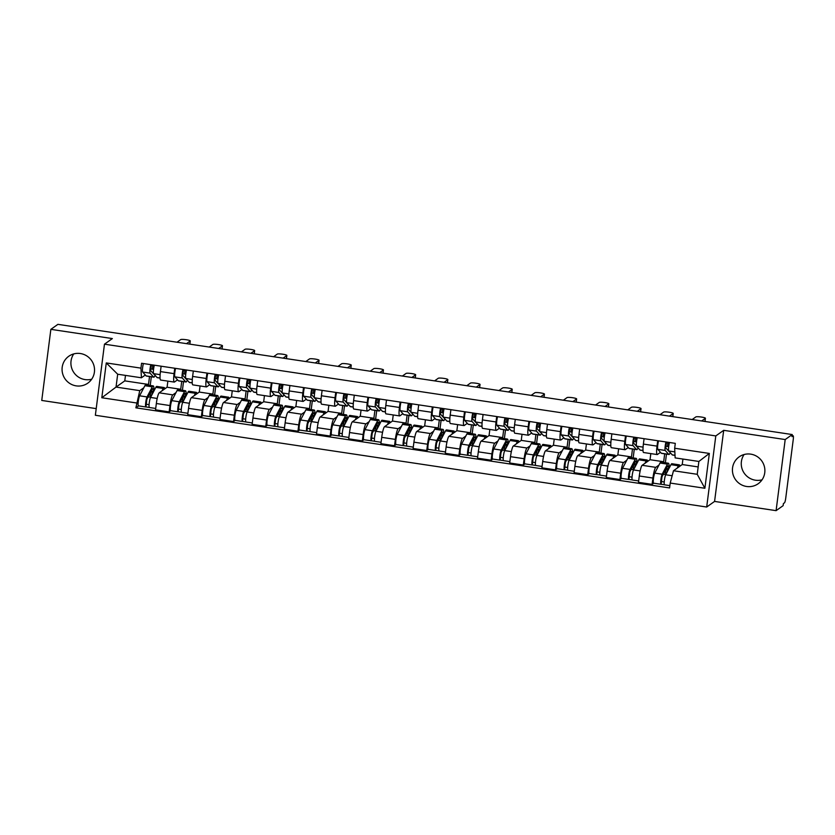 <?xml version="1.0" encoding="UTF-8"?>
<svg xmlns="http://www.w3.org/2000/svg" width="835" height="835" viewBox="0 0 835 835"><rect width="100%" height="100%" fill="white"/><g stroke="black" fill="none" stroke-linecap="round" stroke-linejoin="round"><path stroke-width="1.25" d="M762.042 479.812A16.46 16.115 54.7 0 1 744.11 454.511M750.717 454.136A16.46 16.115 -125.3 0 0 732.921 474.019A16.46 16.115 -125.3 0 0 758.17 483.736A16.46 16.115 -125.3 0 0 750.717 454.136M91.683 379.205A16.46 16.115 54.7 0 1 73.751 353.915M80.369 353.529A16.46 16.115 -125.3 0 0 62.562 373.412A16.46 16.115 -125.3 0 0 87.821 383.129A16.46 16.115 -125.3 0 0 80.369 353.529M776.091 510.655L785.192 439.554L792.238 434.555L57.907 324.345L50.862 329.345L112.36 338.572L104.469 344.177L95.357 415.266L706.692 507.022L714.583 501.417L776.091 510.655L783.136 505.655L783.397 503.578L784.493 502.806A4.217 0.637 98.5 0 0 785.735 498.161L793.25 439.492A4.217 0.637 98.5 0 0 793.166 435.818A4.217 0.637 98.5 0 0 793.073 435.849L792.091 435.703M50.862 329.345L41.75 400.445L96.213 408.618M785.192 439.554L723.694 430.328L715.793 435.922L104.469 344.177M792.238 434.555L791.977 436.632L793.073 435.849M167.866 381.125L167.084 387.231L159.193 392.826A9.707 1.451 98.5 0 0 156.343 403.514L155.529 409.839L169.15 411.885L169.964 405.559A9.707 1.451 -81.5 0 1 172.814 394.871L176.008 392.607M174.056 373.642L160.435 371.596A9.707 1.451 98.5 0 0 160.623 380.04L174.244 382.086A9.707 1.451 -81.5 0 1 174.056 373.642L174.745 368.245M160.435 371.596L161.124 366.2M170.789 410.726L169.15 411.885M184.942 370.542L184.504 374.017M183.523 381.626L182.416 390.279M177.531 379.841L174.463 382.023A9.707 1.451 -81.5 0 1 174.244 382.086M179.838 389.893L180.715 389.277L181.727 381.355M200.066 385.958L199.283 392.064L191.392 397.658A9.707 1.451 98.5 0 0 188.543 408.346L187.729 414.671L201.35 416.717L202.164 410.392A9.707 1.451 -81.5 0 1 205.013 399.704L208.207 397.439M193.323 371.032L192.624 376.428A9.707 1.451 98.5 0 0 192.812 384.872L206.433 386.918A9.707 1.451 -81.5 0 1 206.255 378.474L206.944 373.078M202.988 415.559L201.35 416.717M217.142 375.374L216.693 378.85M215.722 386.459L214.616 395.112M209.731 384.674L206.662 386.855A9.707 1.451 -81.5 0 1 206.433 386.918M212.027 394.725L212.904 394.11L213.917 386.188M232.266 390.79L231.483 396.896L223.582 402.491A9.707 1.451 98.5 0 0 220.732 413.179L219.929 419.504L233.549 421.55L234.353 415.225A9.707 1.451 -81.5 0 1 237.213 404.537L240.396 402.272M225.513 375.865L224.824 381.261A9.707 1.451 98.5 0 0 225.012 389.705L238.633 391.751A9.707 1.451 -81.5 0 1 238.445 383.307L239.134 377.911M235.178 420.391L233.549 421.55M249.341 380.207L248.893 383.683M247.922 391.291L246.805 399.944M241.92 389.507L238.852 391.688A9.707 1.451 -81.5 0 1 238.633 391.751M244.227 399.558L245.104 398.932L246.116 391.02M264.455 395.623L263.683 401.729L255.781 407.323A9.707 1.451 98.5 0 0 252.932 418.011L252.128 424.337L265.749 426.382L266.553 420.057A9.707 1.451 -81.5 0 1 269.402 409.369L272.596 407.104M257.712 380.697L257.023 386.094A9.707 1.451 98.5 0 0 257.211 394.537L270.832 396.583A9.707 1.451 -81.5 0 1 270.644 388.139L271.333 382.743M267.377 425.224L265.749 426.382M281.531 385.039L281.092 388.515M280.111 396.124L279.005 404.777M274.12 394.339L271.051 396.51A9.707 1.451 -81.5 0 1 270.832 396.583M276.427 404.39L277.303 403.764L278.316 395.853M296.655 400.456L295.872 406.551L287.981 412.156A9.707 1.451 98.5 0 0 285.132 422.844L284.317 429.169L297.938 431.215L298.753 424.89A9.707 1.451 -81.5 0 1 301.602 414.202L304.796 411.937M289.912 385.53L289.223 390.926A9.707 1.451 98.5 0 0 289.411 399.37L303.032 401.416A9.707 1.451 -81.5 0 1 302.844 392.972L303.533 387.565M299.577 430.056L297.938 431.215M313.73 389.872L313.282 393.348M312.311 400.957L311.204 409.609M306.32 399.172L303.251 401.343A9.707 1.451 -81.5 0 1 303.032 401.416M308.626 409.223L309.493 408.597L310.516 400.685M328.854 405.288L328.071 411.384L320.181 416.989A9.707 1.451 98.5 0 0 317.331 427.677L316.517 434.002L330.138 436.047L330.952 429.722A9.707 1.451 -81.5 0 1 333.802 419.034L336.985 416.769M322.112 390.363L321.412 395.759A9.707 1.451 98.5 0 0 321.6 404.203L335.221 406.248A9.707 1.451 -81.5 0 1 335.033 397.794L335.733 392.398M331.777 434.889L330.138 436.047M345.93 394.704L345.481 398.18M344.511 405.779L343.404 414.442M338.509 404.004L335.44 406.175A9.707 1.451 -81.5 0 1 335.221 406.248M340.816 414.056L341.692 413.429L342.705 405.518M361.054 410.121L360.271 416.216L352.37 421.821A9.707 1.451 98.5 0 0 349.521 432.509L348.717 438.834L362.338 440.88L363.142 434.555A9.707 1.451 -81.5 0 1 365.991 423.867L369.185 421.602M354.301 395.195L353.612 400.591A9.707 1.451 98.5 0 0 353.8 409.035L367.421 411.081A9.707 1.451 -81.5 0 1 367.233 402.627L367.922 397.23M363.966 439.711L362.338 440.88M378.13 399.537L377.681 403.013M376.71 410.611L375.593 419.274M370.709 408.837L367.64 411.008A9.707 1.451 -81.5 0 1 367.421 411.081M373.015 418.888L373.892 418.262L374.905 410.35M393.243 414.953L392.471 421.049L384.57 426.654A9.707 1.451 98.5 0 0 381.72 437.342L380.906 443.667L394.537 445.702L395.341 439.387A9.707 1.451 -81.5 0 1 398.191 428.699L401.385 426.434M386.501 400.017L385.812 405.424A9.707 1.451 98.5 0 0 386 413.868L399.621 415.913A9.707 1.451 -81.5 0 1 399.433 407.459L400.122 402.063M396.166 444.544L394.537 445.702M410.319 404.37L409.881 407.835M408.899 415.444L407.793 424.107M402.908 413.669L399.84 415.84A9.707 1.451 -81.5 0 1 399.621 415.913M405.215 423.721L406.092 423.094L407.104 415.183M425.443 419.786L424.66 425.881L416.769 431.486A9.707 1.451 98.5 0 0 413.92 442.174L413.106 448.499L426.727 450.535L427.541 444.22A9.707 1.451 -81.5 0 1 430.39 433.532L433.584 431.267M418.7 404.85L418.011 410.246A9.707 1.451 98.5 0 0 418.199 418.7L431.82 420.746A9.707 1.451 -81.5 0 1 431.632 412.292L432.321 406.895M428.365 449.376L426.727 450.535M442.519 409.192L442.07 412.667M441.099 420.276L439.993 428.939M435.108 418.502L432.039 420.673A9.707 1.451 -81.5 0 1 431.82 420.746M437.415 428.553L438.281 427.927L439.304 420.005M457.643 424.618L456.86 430.714L448.969 436.319A9.707 1.451 98.5 0 0 446.12 447.007L445.305 453.321L458.926 455.367L459.741 449.053A9.707 1.451 -81.5 0 1 462.59 438.354L465.773 436.1M450.9 409.682L450.201 415.078A9.707 1.451 98.5 0 0 450.389 423.533L464.01 425.579A9.707 1.451 -81.5 0 1 463.822 417.124L464.521 411.728M460.565 454.209L458.926 455.367M474.718 414.024L474.27 417.5M473.299 425.109L472.192 433.772M467.297 423.335L464.229 425.506A9.707 1.451 -81.5 0 1 464.01 425.579M469.604 433.386L470.481 432.76L471.493 424.838M489.842 429.451L489.059 435.546L481.158 441.151A9.707 1.451 98.5 0 0 478.309 451.839L477.505 458.154L491.126 460.2L491.93 453.885A9.707 1.451 -81.5 0 1 494.779 443.187L497.973 440.932M483.089 414.515L482.4 419.911A9.707 1.451 98.5 0 0 482.588 428.365L496.209 430.411A9.707 1.451 -81.5 0 1 496.021 421.957L496.71 416.561M492.754 459.041L491.126 460.2M506.918 418.857L506.469 422.333M505.499 429.942L504.382 438.605M499.497 428.167L496.428 430.338A9.707 1.451 -81.5 0 1 496.209 430.411M501.804 438.218L502.68 437.592L503.693 429.67M522.032 434.283L521.259 440.379L513.358 445.984A9.707 1.451 98.5 0 0 510.509 456.672L509.694 462.987L523.315 465.032L524.13 458.718A9.707 1.451 -81.5 0 1 526.979 448.019L530.173 445.765M515.289 419.347L514.6 424.744A9.707 1.451 98.5 0 0 514.788 433.198L528.409 435.244A9.707 1.451 -81.5 0 1 528.221 426.789L528.91 421.393M524.954 463.874L523.315 465.032M539.107 423.689L538.669 427.165M537.688 434.774L536.581 443.437M531.697 433L528.628 435.171A9.707 1.451 -81.5 0 1 528.409 435.244M534.003 443.041L534.88 442.425L535.893 434.503M554.231 439.116L553.448 445.212L545.558 450.806A9.707 1.451 98.5 0 0 542.708 461.505L541.894 467.819L555.515 469.865L556.329 463.55A9.707 1.451 -81.5 0 1 559.179 452.852L562.372 450.597M547.489 424.18L546.8 429.576A9.707 1.451 98.5 0 0 546.977 438.031L560.609 440.066A9.707 1.451 -81.5 0 1 560.421 431.622L561.11 426.226M557.154 468.706L555.515 469.865M571.307 428.522L570.858 431.998M569.887 439.607L568.781 448.27M563.896 437.832L560.828 440.003A9.707 1.451 -81.5 0 1 560.609 440.066M566.193 447.873L567.069 447.257L568.092 439.335M586.431 443.949L585.648 450.044L577.757 455.639A9.707 1.451 98.5 0 0 574.897 466.337L574.094 472.652L587.715 474.697L588.529 468.372A9.707 1.451 -81.5 0 1 591.378 457.684L594.562 455.43M579.678 429.013L578.989 434.409A9.707 1.451 98.5 0 0 579.177 442.863L592.798 444.898A9.707 1.451 -81.5 0 1 592.61 436.454L593.309 431.058M589.353 473.539L587.715 474.697M603.507 433.355L603.058 436.83M602.087 444.439L600.97 453.092M596.086 442.665L593.017 444.836A9.707 1.451 -81.5 0 1 592.798 444.898M598.392 452.706L599.269 452.09L600.281 444.168M618.631 448.781L617.848 454.877L609.947 460.471A9.707 1.451 98.5 0 0 607.097 471.17L606.293 477.484L619.914 479.53L620.718 473.205A9.707 1.451 -81.5 0 1 623.568 462.517L626.761 460.252M611.878 433.845L611.189 439.241A9.707 1.451 98.5 0 0 611.377 447.696L624.997 449.731A9.707 1.451 -81.5 0 1 624.81 441.287L625.498 435.891M621.543 478.371L619.914 479.53M635.696 438.187L635.258 441.663M634.276 449.272L633.17 457.924M628.285 447.487L625.217 449.668A9.707 1.451 -81.5 0 1 624.997 449.731M630.592 457.538L631.469 456.922L632.481 449M650.82 453.614L650.037 459.709L642.146 465.304A9.707 1.451 98.5 0 0 639.297 475.992L638.483 482.317L652.104 484.363L652.918 478.037A9.707 1.451 -81.5 0 1 655.767 467.349L658.961 465.085M644.077 438.678L643.388 444.074A9.707 1.451 98.5 0 0 643.576 452.518L657.197 454.564A9.707 1.451 -81.5 0 1 657.009 446.12L657.698 440.723M653.742 483.204L652.104 484.363M667.896 443.02L667.457 446.495M666.476 454.104L665.37 462.757M660.485 452.32L657.416 454.501A9.707 1.451 -81.5 0 1 657.197 454.564M662.792 462.371L663.668 461.755L664.681 453.833M650.037 459.709L663.668 461.755M617.848 454.877L631.469 456.922M585.648 450.044L599.269 452.09M553.448 445.212L567.069 447.257M521.259 440.379L534.88 442.425M489.059 435.546L502.68 437.592M456.86 430.714L470.481 432.76M424.66 425.881L438.281 427.927M392.471 421.049L406.092 423.094M360.271 416.216L373.892 418.262M328.071 411.384L341.692 413.429M295.872 406.551L309.493 408.597M263.683 401.729L277.303 403.764M231.483 396.896L245.104 398.932M199.283 392.064L212.904 394.11M167.084 387.231L180.715 389.277M125.48 375.395L124.78 380.875L116.034 387.075L139.769 390.644L143.808 387.774M147.638 385.06L148.515 384.444L149.528 376.522M124.78 380.875L148.515 384.444M145.332 375.009L141.418 377.785L117.683 374.226L116.034 387.075L101.807 397.752L106.275 362.933L140.948 368.131L141.418 377.785M682.936 459.062L682.237 464.542L673.49 470.742L697.225 474.301L698.874 461.452L675.139 457.893L674.67 448.238L675.296 443.364L141.564 363.267L140.948 368.131M674.67 448.238L709.343 453.436L704.886 488.266L670.213 483.058L673.49 470.742M139.769 390.644L135.865 407.824L669.587 487.932L670.213 483.058M136.481 402.961L101.807 397.752M706.692 507.022L715.793 435.922M714.583 501.417L723.694 430.328M682.237 464.542L698.175 466.932M138.589 405.893L135.865 407.824M152.742 365.709L152.304 369.185M151.323 376.794L150.216 385.446M106.275 362.933L117.683 374.226M697.225 474.301L704.886 488.266M698.874 461.452L709.343 453.436M160.049 378.098L157.304 377.691A12.661 1.9 -81.5 0 1 157.084 377.556L153.598 373.662A5.281 0.793 -81.5 0 1 153.452 370.375A5.281 0.793 -81.5 0 1 154.339 365.177M154.287 374.445A9.926 1.482 -81.5 0 1 154.193 374.445A9.926 1.482 -81.5 0 1 154.026 374.341L150.54 370.458L151.281 365.49L154.151 365.918M189.889 343.519A4.853 0.689 -172.7 0 1 189.931 343.623A4.853 0.689 -172.7 0 1 189.858 343.717L189.357 344.072M150.467 368.903L153.556 369.373M155.101 375.343A12.661 1.9 -81.5 0 1 153.786 377.159A12.661 1.9 -81.5 0 1 153.577 377.034L150.091 373.141A5.281 0.793 -81.5 0 1 149.945 369.853A5.281 0.793 -81.5 0 1 150.832 364.655M153.786 377.159L146.365 376.042A12.661 1.9 -81.5 0 1 146.146 375.917L142.66 372.024A5.281 0.793 -81.5 0 1 142.514 368.736A5.281 0.793 -81.5 0 1 143.401 363.538M186.497 343.644L190.203 341.024A4.853 0.689 7.3 0 0 190.276 340.93A4.853 0.689 7.3 0 0 185.913 339.678A4.853 0.689 7.3 0 0 180.704 339.594L177.01 342.225M151.281 365.49L151.375 364.738M152.314 391.281L151.834 394.986M151.177 391.104L153.421 391.448A9.926 1.482 98.5 0 0 152.815 388.609A9.926 1.482 98.5 0 0 152.106 389.34L146.824 399.443L145.968 406.948A5.281 0.793 98.5 0 1 145.854 406.979L138.422 405.862A5.281 0.793 98.5 0 1 138.276 401.593A5.281 0.793 98.5 0 1 139.612 395.811L144.893 385.707A12.661 1.9 98.5 0 1 145.791 384.789L153.222 385.895A12.661 1.9 98.5 0 0 152.314 386.824L147.043 396.928A5.281 0.793 98.5 0 0 145.707 402.71A5.281 0.793 98.5 0 0 145.854 406.979M153.421 391.448L153.995 389.517A12.661 1.9 98.5 0 0 153.222 385.895M148.077 397.063L150.791 397.001M149.079 404.662L146.209 404.234M164.777 388.859A12.661 1.9 98.5 0 0 164.161 387.544L156.73 386.428A12.661 1.9 98.5 0 0 155.832 387.346L150.55 397.45A5.281 0.793 98.5 0 0 149.215 403.232A5.281 0.793 98.5 0 0 149.361 407.511L155.707 408.461M164.161 387.544A12.661 1.9 98.5 0 0 163.263 388.463L162.032 390.811M149.256 407.438L145.968 406.948M150.634 392.168L150.237 397.387M150.905 392.21L152.231 391.26M192.248 382.931L189.493 382.524A12.661 1.9 -81.5 0 1 189.284 382.388L185.798 378.495A5.281 0.793 -81.5 0 1 185.641 375.207A5.281 0.793 -81.5 0 1 186.539 370.009M186.487 379.278A9.926 1.482 -81.5 0 1 186.393 379.278A9.926 1.482 -81.5 0 1 186.226 379.173L182.74 375.291L183.481 370.322L186.351 370.75M222.079 348.341A4.853 0.689 -172.7 0 1 222.12 348.456A4.853 0.689 -172.7 0 1 222.058 348.55L221.546 348.905M182.667 373.736L185.756 374.205M187.29 380.175A12.661 1.9 -81.5 0 1 185.986 381.992A12.661 1.9 -81.5 0 1 185.767 381.866L182.28 377.973A5.281 0.793 -81.5 0 1 182.134 374.685A5.281 0.793 -81.5 0 1 183.032 369.488M185.986 381.992L178.554 380.875A12.661 1.9 -81.5 0 1 178.346 380.75L174.859 376.856A5.281 0.793 -81.5 0 1 174.703 373.569A5.281 0.793 -81.5 0 1 175.601 368.371M218.697 348.477L222.402 345.857A4.853 0.689 7.3 0 0 222.465 345.763A4.853 0.689 7.3 0 0 218.102 344.511A4.853 0.689 7.3 0 0 212.904 344.427L209.209 347.057M183.481 370.322L183.575 369.571M224.448 387.764L221.692 387.356A12.661 1.9 -81.5 0 1 221.473 387.221L217.987 383.328A5.281 0.793 -81.5 0 1 217.841 380.04A5.281 0.793 -81.5 0 1 218.739 374.842M218.686 384.11A9.926 1.482 -81.5 0 1 218.593 384.11A9.926 1.482 -81.5 0 1 218.426 384.006L214.939 380.123L215.67 375.155L218.551 375.583M254.278 353.174A4.853 0.689 -172.7 0 1 254.32 353.288A4.853 0.689 -172.7 0 1 254.247 353.382L253.746 353.737M214.866 378.568L217.945 379.038M219.49 385.008A12.661 1.9 -81.5 0 1 218.185 386.824A12.661 1.9 -81.5 0 1 217.966 386.699L214.48 382.806A5.281 0.793 -81.5 0 1 214.334 379.518A5.281 0.793 -81.5 0 1 215.221 374.32M218.185 386.824L210.754 385.707A12.661 1.9 -81.5 0 1 210.535 385.582L207.049 381.689A5.281 0.793 -81.5 0 1 206.903 378.401A5.281 0.793 -81.5 0 1 207.8 373.203M250.897 353.309L254.602 350.69A4.853 0.689 7.3 0 0 254.665 350.596A4.853 0.689 7.3 0 0 250.302 349.343A4.853 0.689 7.3 0 0 245.104 349.26L241.398 351.89M215.67 375.155L215.774 374.404M184.504 396.114L184.034 399.819M183.376 395.936L185.62 396.281A9.926 1.482 98.5 0 0 185.015 393.442A9.926 1.482 98.5 0 0 184.305 394.172L179.024 404.276L178.168 411.78A5.281 0.793 98.5 0 1 178.043 411.812L170.611 410.695A5.281 0.793 98.5 0 1 170.476 406.426A5.281 0.793 98.5 0 1 171.812 400.643L177.083 390.54A12.661 1.9 98.5 0 1 177.991 389.611L185.422 390.728A12.661 1.9 98.5 0 0 184.514 391.657L179.233 401.76A5.281 0.793 98.5 0 0 177.907 407.543A5.281 0.793 98.5 0 0 178.043 411.812M185.62 396.281L186.195 394.35A12.661 1.9 98.5 0 0 185.422 390.728M180.266 401.896L182.98 401.833M181.279 409.494L178.408 409.067M196.976 393.692A12.661 1.9 98.5 0 0 196.361 392.377L188.929 391.26A12.661 1.9 98.5 0 0 188.021 392.179L182.75 402.282A5.281 0.793 98.5 0 0 181.414 408.064A5.281 0.793 98.5 0 0 181.55 412.344L187.906 413.294M196.361 392.377A12.661 1.9 98.5 0 0 195.453 393.295L194.231 395.644M181.456 412.271L178.168 411.78M182.823 396.99L182.437 402.219M183.105 397.032L184.431 396.093M216.703 400.946L216.234 404.651M215.576 400.769L217.81 401.103A9.926 1.482 98.5 0 0 217.204 398.274A9.926 1.482 98.5 0 0 216.505 398.994L211.224 409.108L210.368 416.613A5.281 0.793 98.5 0 1 210.243 416.644L202.811 415.527A5.281 0.793 98.5 0 1 202.675 411.258A5.281 0.793 98.5 0 1 204.001 405.476L209.282 395.373A12.661 1.9 98.5 0 1 210.18 394.444L217.611 395.56A12.661 1.9 98.5 0 0 216.714 396.489L211.432 406.593A5.281 0.793 98.5 0 0 210.107 412.375A5.281 0.793 98.5 0 0 210.243 416.644M217.81 401.103L218.394 399.172A12.661 1.9 98.5 0 0 217.611 395.56M212.466 406.728L215.179 406.666M213.478 414.327L210.597 413.899M229.176 398.525A12.661 1.9 98.5 0 0 228.55 397.209L221.129 396.093A12.661 1.9 98.5 0 0 220.221 397.011L214.939 407.115A5.281 0.793 98.5 0 0 213.614 412.897A5.281 0.793 98.5 0 0 213.75 417.176L220.106 418.126M228.55 397.209A12.661 1.9 98.5 0 0 227.652 398.128L226.421 400.476M213.645 417.103L210.368 416.613M215.023 401.823L214.637 407.052M215.294 401.865L216.62 400.925M256.637 392.596L253.892 392.189A12.661 1.9 -81.5 0 1 253.673 392.053L250.187 388.16A5.281 0.793 -81.5 0 1 250.041 384.872A5.281 0.793 -81.5 0 1 250.928 379.674M250.886 388.943A9.926 1.482 -81.5 0 1 250.792 388.943A9.926 1.482 -81.5 0 1 250.615 388.839L247.129 384.945L247.87 379.988L250.74 380.416M286.478 358.006A4.853 0.689 -172.7 0 1 286.52 358.121A4.853 0.689 -172.7 0 1 286.447 358.215L285.946 358.57M247.056 383.401L250.145 383.87M251.69 389.841A12.661 1.9 -81.5 0 1 250.385 391.657A12.661 1.9 -81.5 0 1 250.166 391.531L246.68 387.638A5.281 0.793 -81.5 0 1 246.534 384.351A5.281 0.793 -81.5 0 1 247.421 379.153M250.385 391.657L242.954 390.54A12.661 1.9 -81.5 0 1 242.734 390.415L239.248 386.522A5.281 0.793 -81.5 0 1 239.102 383.234A5.281 0.793 -81.5 0 1 239.989 378.036M283.096 358.142L286.791 355.522A4.853 0.689 7.3 0 0 286.864 355.428A4.853 0.689 7.3 0 0 282.501 354.176A4.853 0.689 7.3 0 0 277.303 354.092L273.598 356.722M247.87 379.988L247.964 379.236M288.837 397.429L286.081 397.011A12.661 1.9 -81.5 0 1 285.873 396.886L282.387 392.993A5.281 0.793 -81.5 0 1 282.24 389.705A5.281 0.793 -81.5 0 1 283.128 384.507M283.075 393.776A9.926 1.482 -81.5 0 1 282.981 393.776A9.926 1.482 -81.5 0 1 282.814 393.671L279.328 389.778L280.069 384.82L282.94 385.248M318.667 362.839A4.853 0.689 -172.7 0 1 318.709 362.954A4.853 0.689 -172.7 0 1 318.646 363.048L318.145 363.402M279.255 388.233L282.345 388.703M283.879 394.673A12.661 1.9 -81.5 0 1 282.574 396.489A12.661 1.9 -81.5 0 1 282.366 396.364L278.88 392.471A5.281 0.793 -81.5 0 1 278.723 389.183A5.281 0.793 -81.5 0 1 279.621 383.985M282.574 396.489L275.143 395.373A12.661 1.9 -81.5 0 1 274.934 395.247L271.448 391.354A5.281 0.793 -81.5 0 1 271.302 388.066A5.281 0.793 -81.5 0 1 272.189 382.868M315.286 362.974L318.991 360.355A4.853 0.689 7.3 0 0 319.064 360.261A4.853 0.689 7.3 0 0 314.691 359.008A4.853 0.689 7.3 0 0 309.493 358.925L305.798 361.555M280.069 384.82L280.163 384.058M321.037 402.261L318.281 401.844A12.661 1.9 -81.5 0 1 318.062 401.719L314.576 397.825A5.281 0.793 -81.5 0 1 314.43 394.537A5.281 0.793 -81.5 0 1 315.327 389.34M315.275 398.598A9.926 1.482 -81.5 0 1 315.181 398.608A9.926 1.482 -81.5 0 1 315.014 398.504L311.528 394.611L312.269 389.653L315.139 390.081M350.867 367.671A4.853 0.689 -172.7 0 1 350.909 367.786A4.853 0.689 -172.7 0 1 350.846 367.88L350.335 368.235M311.455 393.066L314.534 393.536M316.079 399.506A12.661 1.9 -81.5 0 1 314.774 401.322A12.661 1.9 -81.5 0 1 314.555 401.197L311.069 397.303A5.281 0.793 -81.5 0 1 310.923 394.016A5.281 0.793 -81.5 0 1 311.82 388.818M314.774 401.322L307.343 400.205A12.661 1.9 -81.5 0 1 307.123 400.08L303.637 396.187A5.281 0.793 -81.5 0 1 303.491 392.899A5.281 0.793 -81.5 0 1 304.389 387.701M347.485 367.807L351.191 365.187A4.853 0.689 7.3 0 0 351.253 365.093A4.853 0.689 7.3 0 0 346.89 363.841A4.853 0.689 7.3 0 0 341.692 363.757L337.998 366.388M312.269 389.653L312.363 388.891M248.903 405.768L248.423 409.484M247.776 405.601L250.009 405.935A9.926 1.482 98.5 0 0 249.404 403.107A9.926 1.482 98.5 0 0 248.694 403.827L243.423 413.941L242.557 421.445A5.281 0.793 98.5 0 1 242.442 421.477L235.011 420.36A5.281 0.793 98.5 0 1 234.865 416.091A5.281 0.793 98.5 0 1 236.201 410.309L241.482 400.205A12.661 1.9 98.5 0 1 242.38 399.276L249.811 400.393A12.661 1.9 98.5 0 0 248.913 401.322L243.632 411.425A5.281 0.793 98.5 0 0 242.296 417.208A5.281 0.793 98.5 0 0 242.442 421.477M250.009 405.935L250.584 404.004A12.661 1.9 98.5 0 0 249.811 400.393M244.665 411.561L247.379 411.498M245.667 419.16L242.797 418.732M261.376 403.357A12.661 1.9 98.5 0 0 260.75 402.032L253.318 400.925A12.661 1.9 98.5 0 0 252.421 401.844L247.139 411.947A5.281 0.793 98.5 0 0 245.803 417.73A5.281 0.793 98.5 0 0 245.949 421.999L252.295 422.959M260.75 402.032A12.661 1.9 98.5 0 0 259.852 402.961L258.62 405.309M245.845 421.936L242.557 421.445M247.223 406.655L246.836 411.885M247.494 406.697L248.82 405.758M281.103 410.601L280.623 414.317M279.965 410.434L282.209 410.768A9.926 1.482 98.5 0 0 281.604 407.939A9.926 1.482 98.5 0 0 280.894 408.659L275.613 418.773L274.757 426.267A5.281 0.793 98.5 0 1 274.642 426.309L267.21 425.192A5.281 0.793 98.5 0 1 267.064 420.923A5.281 0.793 98.5 0 1 268.4 415.141L273.682 405.038A12.661 1.9 98.5 0 1 274.579 404.109L282.011 405.226A12.661 1.9 98.5 0 0 281.103 406.154L275.832 416.258A5.281 0.793 98.5 0 0 274.496 422.04A5.281 0.793 98.5 0 0 274.642 426.309M282.209 410.768L282.783 408.837A12.661 1.9 98.5 0 0 282.011 405.226M276.855 416.394L279.579 416.331M277.867 423.992L274.997 423.564M293.565 408.19A12.661 1.9 98.5 0 0 292.949 406.864L285.518 405.758A12.661 1.9 98.5 0 0 284.62 406.676L279.339 416.78A5.281 0.793 98.5 0 0 278.003 422.562A5.281 0.793 98.5 0 0 278.149 426.831L284.495 427.791M292.949 406.864A12.661 1.9 98.5 0 0 292.041 407.793L290.82 410.142M278.045 426.768L274.757 426.267M279.422 411.488L279.026 416.717M279.694 411.53L281.019 410.59M313.292 415.433L312.822 419.149M312.165 415.266L314.409 415.6A9.926 1.482 98.5 0 0 313.803 412.772A9.926 1.482 98.5 0 0 313.094 413.492L307.812 423.606L306.956 431.1A5.281 0.793 98.5 0 1 306.831 431.142L299.4 430.025A5.281 0.793 98.5 0 1 299.264 425.756A5.281 0.793 98.5 0 1 300.59 419.974L305.871 409.87A12.661 1.9 98.5 0 1 306.779 408.941L314.211 410.058A12.661 1.9 98.5 0 0 313.302 410.977L308.021 421.09A5.281 0.793 98.5 0 0 306.695 426.873A5.281 0.793 98.5 0 0 306.831 431.142M314.409 415.6L314.983 413.669A12.661 1.9 98.5 0 0 314.211 410.058M309.054 421.226L311.768 421.164M310.067 428.825L307.196 428.397M325.765 413.022A12.661 1.9 98.5 0 0 325.149 411.697L317.717 410.59A12.661 1.9 98.5 0 0 316.809 411.509L311.538 421.612A5.281 0.793 98.5 0 0 310.202 427.395A5.281 0.793 98.5 0 0 310.338 431.664L316.695 432.624M325.149 411.697A12.661 1.9 98.5 0 0 324.241 412.626L323.02 414.974M310.244 431.601L306.956 431.1M311.612 416.321L311.225 421.55M311.893 416.362L313.219 415.423M353.236 407.094L350.481 406.676A12.661 1.9 -81.5 0 1 350.262 406.551L346.776 402.658A5.281 0.793 -81.5 0 1 346.629 399.37A5.281 0.793 -81.5 0 1 347.527 394.172M347.475 403.43A9.926 1.482 -81.5 0 1 347.381 403.441A9.926 1.482 -81.5 0 1 347.214 403.336L343.728 399.443L344.458 394.485L347.339 394.913M383.067 372.504A4.853 0.689 -172.7 0 1 383.108 372.619A4.853 0.689 -172.7 0 1 383.035 372.713L382.534 373.068M343.655 397.898L346.734 398.368M348.279 404.338A12.661 1.9 -81.5 0 1 346.974 406.154A12.661 1.9 -81.5 0 1 346.755 406.019L343.268 402.136A5.281 0.793 -81.5 0 1 343.122 398.848A5.281 0.793 -81.5 0 1 344.01 393.65M346.974 406.154L339.542 405.038A12.661 1.9 -81.5 0 1 339.323 404.912L335.837 401.019A5.281 0.793 -81.5 0 1 335.691 397.731A5.281 0.793 -81.5 0 1 336.589 392.533M379.685 372.64L383.38 370.02A4.853 0.689 7.3 0 0 383.453 369.926A4.853 0.689 7.3 0 0 379.09 368.673A4.853 0.689 7.3 0 0 373.892 368.59L370.187 371.22M344.458 394.485L344.552 393.723M345.492 420.266L345.022 423.982M344.364 420.099L346.598 420.433A9.926 1.482 98.5 0 0 345.993 417.604A9.926 1.482 98.5 0 0 345.293 418.325L340.012 428.438L339.146 435.933A5.281 0.793 98.5 0 1 339.031 435.974L331.599 434.858A5.281 0.793 98.5 0 1 331.464 430.589A5.281 0.793 98.5 0 1 332.789 424.806L338.071 414.703A12.661 1.9 98.5 0 1 338.968 413.774L346.4 414.891A12.661 1.9 98.5 0 0 345.502 415.809L340.221 425.923A5.281 0.793 98.5 0 0 338.885 431.705A5.281 0.793 98.5 0 0 339.031 435.974M346.598 420.433L347.183 418.502A12.661 1.9 98.5 0 0 346.4 414.891M341.254 426.059L343.968 425.996M342.267 433.657L339.386 433.229M357.964 417.855A12.661 1.9 98.5 0 0 357.338 416.529L349.907 415.423A12.661 1.9 98.5 0 0 349.009 416.341L343.728 426.445A5.281 0.793 98.5 0 0 342.402 432.227A5.281 0.793 98.5 0 0 342.538 436.496L348.894 437.457M357.338 416.529A12.661 1.9 98.5 0 0 356.441 417.458L355.209 419.807M342.433 436.434L339.146 435.933M343.811 421.153L343.425 426.382M344.083 421.195L345.408 420.255M385.426 411.926L382.68 411.509A12.661 1.9 -81.5 0 1 382.461 411.384L378.975 407.49A5.281 0.793 -81.5 0 1 378.829 404.203A5.281 0.793 -81.5 0 1 379.716 399.005M379.674 408.263A9.926 1.482 -81.5 0 1 379.581 408.273A9.926 1.482 -81.5 0 1 379.403 408.169L375.917 404.276L376.658 399.307L379.528 399.746M415.266 377.336A4.853 0.689 -172.7 0 1 415.308 377.451A4.853 0.689 -172.7 0 1 415.235 377.545L414.734 377.9M375.844 402.731L378.933 403.201M380.478 409.16A12.661 1.9 -81.5 0 1 379.173 410.987A12.661 1.9 -81.5 0 1 378.954 410.851L375.468 406.969A5.281 0.793 -81.5 0 1 375.322 403.67A5.281 0.793 -81.5 0 1 376.209 398.472M379.173 410.987L371.742 409.87A12.661 1.9 -81.5 0 1 371.523 409.745L368.037 405.852A5.281 0.793 -81.5 0 1 367.891 402.564A5.281 0.793 -81.5 0 1 368.778 397.366M411.885 377.472L415.579 374.852A4.853 0.689 7.3 0 0 415.653 374.758A4.853 0.689 7.3 0 0 411.29 373.506A4.853 0.689 7.3 0 0 406.092 373.422L402.386 376.053M376.658 399.307L376.752 398.556M377.691 425.098L377.211 428.814M376.564 424.931L378.798 425.265A9.926 1.482 98.5 0 0 378.192 422.437A9.926 1.482 98.5 0 0 377.483 423.157L372.212 433.271L371.345 440.765A5.281 0.793 98.5 0 1 371.231 440.807L363.799 439.69A5.281 0.793 98.5 0 1 363.653 435.421A5.281 0.793 98.5 0 1 364.989 429.639L370.27 419.535A12.661 1.9 98.5 0 1 371.168 418.606L378.599 419.723A12.661 1.9 98.5 0 0 377.702 420.642L372.42 430.756A5.281 0.793 98.5 0 0 371.084 436.528A5.281 0.793 98.5 0 0 371.231 440.807M378.798 425.265L379.372 423.335A12.661 1.9 98.5 0 0 378.599 419.723M373.454 430.881L376.167 430.829M374.456 438.49L371.585 438.062M390.164 422.687A12.661 1.9 98.5 0 0 389.538 421.362L382.106 420.245A12.661 1.9 98.5 0 0 381.209 421.174L375.927 431.277A5.281 0.793 98.5 0 0 374.591 437.06A5.281 0.793 98.5 0 0 374.738 441.329L381.084 442.289M389.538 421.362A12.661 1.9 98.5 0 0 388.64 422.291L387.409 424.639M374.633 441.266L371.345 440.765M376.011 425.986L375.625 431.215M376.282 426.027L377.608 425.088M417.625 416.759L414.87 416.341A12.661 1.9 -81.5 0 1 414.661 416.216L411.175 412.323A5.281 0.793 -81.5 0 1 411.029 409.035A5.281 0.793 -81.5 0 1 411.916 403.837M411.864 413.095A9.926 1.482 -81.5 0 1 411.77 413.106A9.926 1.482 -81.5 0 1 411.603 413.001L408.117 409.108L408.858 404.14L411.728 404.578M447.456 382.169A4.853 0.689 -172.7 0 1 447.497 382.284A4.853 0.689 -172.7 0 1 447.435 382.378L446.934 382.733M408.044 407.563L411.133 408.023M412.667 413.993A12.661 1.9 -81.5 0 1 411.363 415.82A12.661 1.9 -81.5 0 1 411.154 415.684L407.668 411.801A5.281 0.793 -81.5 0 1 407.511 408.503A5.281 0.793 -81.5 0 1 408.409 403.305M411.363 415.82L403.931 414.703A12.661 1.9 -81.5 0 1 403.722 414.577L400.236 410.684A5.281 0.793 -81.5 0 1 400.09 407.397A5.281 0.793 -81.5 0 1 400.977 402.199M444.074 382.305L447.779 379.685A4.853 0.689 7.3 0 0 447.852 379.581A4.853 0.689 7.3 0 0 443.479 378.339A4.853 0.689 7.3 0 0 438.281 378.255L434.586 380.885M408.858 404.14L408.952 403.389M409.891 429.931L409.411 433.647M408.753 429.764L410.997 430.098A9.926 1.482 98.5 0 0 410.392 427.269A9.926 1.482 98.5 0 0 409.682 427.99L404.401 438.104L403.545 445.598A5.281 0.793 98.5 0 1 403.42 445.639L395.999 444.523A5.281 0.793 98.5 0 1 395.853 440.254A5.281 0.793 98.5 0 1 397.189 434.471L402.47 424.368A12.661 1.9 98.5 0 1 403.368 423.439L410.799 424.556A12.661 1.9 98.5 0 0 409.891 425.474L404.62 435.588A5.281 0.793 98.5 0 0 403.284 441.36A5.281 0.793 98.5 0 0 403.42 445.639M410.997 430.098L411.571 428.167A12.661 1.9 98.5 0 0 410.799 424.556M405.643 435.713L408.357 435.661M406.655 443.322L403.785 442.894M422.353 427.52A12.661 1.9 98.5 0 0 421.738 426.194L414.306 425.078A12.661 1.9 98.5 0 0 413.408 426.007L408.127 436.11A5.281 0.793 98.5 0 0 406.791 441.892A5.281 0.793 98.5 0 0 406.937 446.161L413.283 447.122M421.738 426.194A12.661 1.9 98.5 0 0 420.83 427.123L419.608 429.472M406.833 446.099L403.545 445.598M408.211 430.818L407.814 436.047M408.482 430.86L409.808 429.921M449.825 421.591L447.069 421.174A12.661 1.9 -81.5 0 1 446.85 421.049L443.364 417.156A5.281 0.793 -81.5 0 1 443.218 413.868A5.281 0.793 -81.5 0 1 444.116 408.67M444.063 417.928A9.926 1.482 -81.5 0 1 443.969 417.938A9.926 1.482 -81.5 0 1 443.802 417.834L440.316 413.941L441.047 408.973L443.928 409.411M479.655 387.002A4.853 0.689 -172.7 0 1 479.697 387.116A4.853 0.689 -172.7 0 1 479.634 387.21L479.123 387.565M440.243 412.396L443.322 412.855M444.867 418.826A12.661 1.9 -81.5 0 1 443.562 420.652A12.661 1.9 -81.5 0 1 443.343 420.516L439.857 416.623A5.281 0.793 -81.5 0 1 439.711 413.335A5.281 0.793 -81.5 0 1 440.609 408.138M443.562 420.652L436.131 419.535A12.661 1.9 -81.5 0 1 435.912 419.41L432.426 415.517A5.281 0.793 -81.5 0 1 432.279 412.229A5.281 0.793 -81.5 0 1 433.177 407.031M476.274 387.137L479.979 384.517A4.853 0.689 7.3 0 0 480.041 384.413A4.853 0.689 7.3 0 0 475.679 383.171A4.853 0.689 7.3 0 0 470.481 383.088L466.775 385.718M441.047 408.973L441.151 408.221M442.08 434.764L441.611 438.479M440.953 434.597L443.197 434.931A9.926 1.482 98.5 0 0 442.581 432.102A9.926 1.482 98.5 0 0 441.882 432.822L436.601 442.926L435.745 450.43A5.281 0.793 98.5 0 1 435.62 450.472L428.188 449.355A5.281 0.793 98.5 0 1 428.052 445.086A5.281 0.793 98.5 0 1 429.378 439.304L434.659 429.19A12.661 1.9 98.5 0 1 435.567 428.271L442.988 429.388A12.661 1.9 98.5 0 0 442.091 430.307L436.809 440.421A5.281 0.793 98.5 0 0 435.484 446.193A5.281 0.793 98.5 0 0 435.62 450.472M443.197 434.931L443.771 433A12.661 1.9 98.5 0 0 442.988 429.388M437.843 440.546L440.556 440.494M438.855 448.155L435.974 447.727M454.553 432.353A12.661 1.9 98.5 0 0 453.937 431.027L446.506 429.91A12.661 1.9 98.5 0 0 445.598 430.839L440.316 440.943A5.281 0.793 98.5 0 0 438.991 446.725A5.281 0.793 98.5 0 0 439.127 450.994L445.483 451.954M453.937 431.027A12.661 1.9 98.5 0 0 453.029 431.956L451.798 434.304M439.022 450.931L435.745 450.43M440.4 435.651L440.014 440.88M440.682 435.693L442.007 434.753M482.025 426.424L479.269 426.007A12.661 1.9 -81.5 0 1 479.05 425.881L475.564 421.988A5.281 0.793 -81.5 0 1 475.418 418.7A5.281 0.793 -81.5 0 1 476.305 413.502M476.263 422.76A9.926 1.482 -81.5 0 1 476.169 422.771A9.926 1.482 -81.5 0 1 476.002 422.667L472.516 418.773L473.247 413.805L476.127 414.243M511.855 391.834A4.853 0.689 -172.7 0 1 511.897 391.949A4.853 0.689 -172.7 0 1 511.824 392.043L511.323 392.398M472.433 417.229L475.522 417.688M477.067 423.658A12.661 1.9 -81.5 0 1 475.762 425.485A12.661 1.9 -81.5 0 1 475.543 425.349L472.057 421.456A5.281 0.793 -81.5 0 1 471.911 418.168A5.281 0.793 -81.5 0 1 472.798 412.97M475.762 425.485L468.331 424.368A12.661 1.9 -81.5 0 1 468.111 424.232L464.625 420.349A5.281 0.793 -81.5 0 1 464.479 417.062A5.281 0.793 -81.5 0 1 465.366 411.864M508.473 391.97L512.168 389.35A4.853 0.689 7.3 0 0 512.241 389.246A4.853 0.689 7.3 0 0 507.878 388.004A4.853 0.689 7.3 0 0 502.68 387.92L498.975 390.54M473.247 413.805L473.341 413.054M514.214 431.257L511.469 430.839A12.661 1.9 -81.5 0 1 511.25 430.714L507.764 426.821A5.281 0.793 -81.5 0 1 507.617 423.533A5.281 0.793 -81.5 0 1 508.505 418.335M508.452 427.593A9.926 1.482 -81.5 0 1 508.358 427.603A9.926 1.482 -81.5 0 1 508.191 427.499L504.705 423.606L505.446 418.638L508.317 419.076M544.055 396.667A4.853 0.689 -172.7 0 1 544.096 396.771A4.853 0.689 -172.7 0 1 544.023 396.875L543.522 397.23M504.632 422.061L507.722 422.52M509.267 428.491A12.661 1.9 -81.5 0 1 507.951 430.317A12.661 1.9 -81.5 0 1 507.743 430.182L504.256 426.288A5.281 0.793 -81.5 0 1 504.11 423.001A5.281 0.793 -81.5 0 1 504.998 417.803M507.951 430.317L500.53 429.2A12.661 1.9 -81.5 0 1 500.311 429.065L496.825 425.182A5.281 0.793 -81.5 0 1 496.679 421.884A5.281 0.793 -81.5 0 1 497.566 416.686M540.673 396.802L544.368 394.172A4.853 0.689 7.3 0 0 544.441 394.078A4.853 0.689 7.3 0 0 540.078 392.836A4.853 0.689 7.3 0 0 534.88 392.753L531.175 395.373M505.446 418.638L505.54 417.886M546.414 436.089L543.658 435.672A12.661 1.9 -81.5 0 1 543.449 435.546L539.963 431.653A5.281 0.793 -81.5 0 1 539.817 428.365A5.281 0.793 -81.5 0 1 540.704 423.168M540.652 432.426A9.926 1.482 -81.5 0 1 540.558 432.436A9.926 1.482 -81.5 0 1 540.391 432.332L536.905 428.438L537.646 423.47L540.516 423.909M576.244 401.499A4.853 0.689 -172.7 0 1 576.286 401.604A4.853 0.689 -172.7 0 1 576.223 401.708L575.712 402.063M536.832 426.894L539.921 427.353M541.456 433.323A12.661 1.9 -81.5 0 1 540.151 435.15A12.661 1.9 -81.5 0 1 539.932 435.014L536.446 431.121A5.281 0.793 -81.5 0 1 536.3 427.833A5.281 0.793 -81.5 0 1 537.197 422.635M540.151 435.15L532.72 434.033A12.661 1.9 -81.5 0 1 532.511 433.897L529.025 430.015A5.281 0.793 -81.5 0 1 528.868 426.716A5.281 0.793 -81.5 0 1 529.766 421.518M572.862 401.635L576.567 399.005A4.853 0.689 7.3 0 0 576.63 398.911A4.853 0.689 7.3 0 0 572.267 397.669A4.853 0.689 7.3 0 0 567.069 397.585L563.375 400.205M537.646 423.47L537.74 422.719M578.613 440.922L575.858 440.504A12.661 1.9 -81.5 0 1 575.639 440.379L572.152 436.486A5.281 0.793 -81.5 0 1 572.006 433.198A5.281 0.793 -81.5 0 1 572.904 428M572.852 437.258A9.926 1.482 -81.5 0 1 572.758 437.269A9.926 1.482 -81.5 0 1 572.591 437.164L569.105 433.271L569.835 428.303L572.716 428.741M608.444 406.332A4.853 0.689 -172.7 0 1 608.485 406.436A4.853 0.689 -172.7 0 1 608.423 406.541L607.911 406.895M569.032 431.726L572.111 432.186M573.655 438.156A12.661 1.9 -81.5 0 1 572.351 439.982A12.661 1.9 -81.5 0 1 572.132 439.847L568.645 435.953A5.281 0.793 -81.5 0 1 568.499 432.666A5.281 0.793 -81.5 0 1 569.397 427.468M572.351 439.982L564.919 438.866A12.661 1.9 -81.5 0 1 564.7 438.73L561.214 434.837A5.281 0.793 -81.5 0 1 561.068 431.549A5.281 0.793 -81.5 0 1 561.965 426.351M605.062 406.468L608.767 403.837A4.853 0.689 7.3 0 0 608.83 403.743A4.853 0.689 7.3 0 0 604.467 402.501A4.853 0.689 7.3 0 0 599.269 402.418L595.564 405.038M569.835 428.303L569.94 427.551M610.803 445.754L608.057 445.337A12.661 1.9 -81.5 0 1 607.838 445.212L604.352 441.318A5.281 0.793 -81.5 0 1 604.206 438.031A5.281 0.793 -81.5 0 1 605.093 432.833M605.051 442.091A9.926 1.482 -81.5 0 1 604.957 442.101A9.926 1.482 -81.5 0 1 604.78 441.997L601.294 438.104L602.035 433.135L604.916 433.563M640.643 411.164A4.853 0.689 -172.7 0 1 640.685 411.269A4.853 0.689 -172.7 0 1 640.612 411.373L640.111 411.728M601.221 436.559L604.31 437.018M605.855 442.988A12.661 1.9 -81.5 0 1 604.55 444.815A12.661 1.9 -81.5 0 1 604.331 444.679L600.845 440.786A5.281 0.793 -81.5 0 1 600.699 437.498A5.281 0.793 -81.5 0 1 601.586 432.3M604.55 444.815L597.119 443.698A12.661 1.9 -81.5 0 1 596.9 443.562L593.414 439.669A5.281 0.793 -81.5 0 1 593.267 436.381A5.281 0.793 -81.5 0 1 594.155 431.184M637.262 411.3L640.956 408.67A4.853 0.689 7.3 0 0 641.029 408.576A4.853 0.689 7.3 0 0 636.667 407.334A4.853 0.689 7.3 0 0 631.469 407.25L627.763 409.87M602.035 433.135L602.129 432.384M643.002 450.576L640.257 450.169A12.661 1.9 -81.5 0 1 640.038 450.044L636.552 446.151A5.281 0.793 -81.5 0 1 636.406 442.863A5.281 0.793 -81.5 0 1 637.293 437.665M637.241 446.923A9.926 1.482 -81.5 0 1 637.147 446.923A9.926 1.482 -81.5 0 1 636.98 446.829L633.494 442.936L634.235 437.968L637.105 438.396M672.843 415.997A4.853 0.689 -172.7 0 1 672.885 416.101A4.853 0.689 -172.7 0 1 672.812 416.195L672.311 416.561M633.421 441.391L636.51 441.851M638.055 447.821A12.661 1.9 -81.5 0 1 636.74 449.637A12.661 1.9 -81.5 0 1 636.531 449.512L633.045 445.619A5.281 0.793 -81.5 0 1 632.899 442.331A5.281 0.793 -81.5 0 1 633.786 437.133M636.74 449.637L629.319 448.531A12.661 1.9 -81.5 0 1 629.099 448.395L625.613 444.502A5.281 0.793 -81.5 0 1 625.467 441.214A5.281 0.793 -81.5 0 1 626.354 436.016M669.451 416.133L673.156 413.502A4.853 0.689 7.3 0 0 673.229 413.408A4.853 0.689 7.3 0 0 668.866 412.166A4.853 0.689 7.3 0 0 663.658 412.083L659.963 414.703M634.235 437.968L634.329 437.216M474.28 439.596L473.8 443.312M473.153 439.429L475.386 439.763A9.926 1.482 98.5 0 0 474.781 436.935A9.926 1.482 98.5 0 0 474.082 437.655L468.8 447.758L467.934 455.263A5.281 0.793 98.5 0 1 467.819 455.305L460.388 454.188A5.281 0.793 98.5 0 1 460.252 449.908A5.281 0.793 98.5 0 1 461.578 444.136L466.859 434.023A12.661 1.9 98.5 0 1 467.757 433.104L475.188 434.221A12.661 1.9 98.5 0 0 474.29 435.139L469.009 445.253A5.281 0.793 98.5 0 0 467.673 451.025A5.281 0.793 98.5 0 0 467.819 455.305M475.386 439.763L475.96 437.832A12.661 1.9 98.5 0 0 475.188 434.221M470.042 445.379L472.756 445.326M471.055 452.987L468.174 452.549M486.753 437.185A12.661 1.9 98.5 0 0 486.127 435.86L478.695 434.743A12.661 1.9 98.5 0 0 477.797 435.672L472.516 445.775A5.281 0.793 98.5 0 0 471.19 451.558A5.281 0.793 98.5 0 0 471.326 455.827L477.683 456.776M486.127 435.86A12.661 1.9 98.5 0 0 485.229 436.788L483.997 439.137M471.222 455.753L467.934 455.263M472.6 440.483L472.213 445.713M472.871 440.525L474.196 439.586M506.48 444.429L506 448.144M505.352 444.262L507.586 444.596A9.926 1.482 98.5 0 0 506.981 441.767A9.926 1.482 98.5 0 0 506.271 442.487L500.99 452.591L500.134 460.095A5.281 0.793 98.5 0 1 500.019 460.137L492.587 459.02A5.281 0.793 98.5 0 1 492.441 454.741A5.281 0.793 98.5 0 1 493.777 448.969L499.059 438.855A12.661 1.9 98.5 0 1 499.956 437.937L507.388 439.053A12.661 1.9 98.5 0 0 506.49 439.972L501.209 450.086A5.281 0.793 98.5 0 0 499.873 455.858A5.281 0.793 98.5 0 0 500.019 460.137M507.586 444.596L508.16 442.665A12.661 1.9 98.5 0 0 507.388 439.053M502.242 450.211L504.956 450.148M503.244 457.82L500.374 457.382M518.952 442.018A12.661 1.9 98.5 0 0 518.326 440.692L510.895 439.575A12.661 1.9 98.5 0 0 509.997 440.504L504.716 450.608A5.281 0.793 98.5 0 0 503.38 456.39A5.281 0.793 98.5 0 0 503.526 460.659L509.872 461.609M518.326 440.692A12.661 1.9 98.5 0 0 517.429 441.611L516.197 443.969M503.421 460.586L500.134 460.095M504.799 445.316L504.403 450.535M505.071 445.358L506.396 444.418M538.679 449.261L538.199 452.977M537.542 449.094L539.786 449.428A9.926 1.482 98.5 0 0 539.18 446.6A9.926 1.482 98.5 0 0 538.471 447.32L533.189 457.423L532.333 464.928A5.281 0.793 98.5 0 1 532.208 464.97L524.787 463.853A5.281 0.793 98.5 0 1 524.641 459.574A5.281 0.793 98.5 0 1 525.977 453.802L531.248 443.688A12.661 1.9 98.5 0 1 532.156 442.769L539.587 443.886A12.661 1.9 98.5 0 0 538.679 444.805L533.398 454.908A5.281 0.793 98.5 0 0 532.072 460.69A5.281 0.793 98.5 0 0 532.208 464.97M539.786 449.428L540.36 447.497A12.661 1.9 98.5 0 0 539.587 443.886M534.431 455.044L537.145 454.981M535.444 462.653L532.573 462.214M551.142 446.85A12.661 1.9 98.5 0 0 550.526 445.525L543.094 444.408A12.661 1.9 98.5 0 0 542.186 445.337L536.915 455.44A5.281 0.793 98.5 0 0 535.579 461.223A5.281 0.793 98.5 0 0 535.726 465.492L542.072 466.441M550.526 445.525A12.661 1.9 98.5 0 0 549.618 446.443L548.397 448.802M535.621 465.419L532.333 464.928M536.989 450.148L536.602 455.367M537.27 450.19L538.596 449.251M570.869 454.094L570.399 457.81M569.741 453.927L571.985 454.261A9.926 1.482 98.5 0 0 571.37 451.432A9.926 1.482 98.5 0 0 570.67 452.152L565.389 462.256L564.533 469.761A5.281 0.793 98.5 0 1 564.408 469.802L556.976 468.685A5.281 0.793 98.5 0 1 556.841 464.406A5.281 0.793 98.5 0 1 558.166 458.634L563.448 448.52A12.661 1.9 98.5 0 1 564.356 447.602L571.777 448.719A12.661 1.9 98.5 0 0 570.879 449.637L565.598 459.741A5.281 0.793 98.5 0 0 564.272 465.523A5.281 0.793 98.5 0 0 564.408 469.802M571.985 454.261L572.559 452.33A12.661 1.9 98.5 0 0 571.777 448.719M566.631 459.876L569.345 459.814M567.643 467.485L564.763 467.047M583.341 451.683A12.661 1.9 98.5 0 0 582.715 450.357L575.294 449.24A12.661 1.9 98.5 0 0 574.386 450.169L569.105 460.273A5.281 0.793 98.5 0 0 567.779 466.055A5.281 0.793 98.5 0 0 567.915 470.324L574.271 471.274M582.715 450.357A12.661 1.9 98.5 0 0 581.818 451.276L580.586 453.635M567.81 470.251L564.533 469.761M569.188 454.981L568.802 460.2M569.47 455.023L570.796 454.083M603.068 458.926L602.588 462.642M601.941 458.759L604.175 459.093A9.926 1.482 98.5 0 0 603.569 456.265A9.926 1.482 98.5 0 0 602.86 456.985L597.589 467.089L596.722 474.593A5.281 0.793 98.5 0 1 596.607 474.635L589.176 473.518A5.281 0.793 98.5 0 1 589.04 469.239A5.281 0.793 98.5 0 1 590.366 463.467L595.647 453.353A12.661 1.9 98.5 0 1 596.545 452.434L603.976 453.551A12.661 1.9 98.5 0 0 603.079 454.47L597.797 464.573A5.281 0.793 98.5 0 0 596.461 470.355A5.281 0.793 98.5 0 0 596.607 474.635M604.175 459.093L604.749 457.162A12.661 1.9 98.5 0 0 603.976 453.551M598.831 464.709L601.544 464.646M599.843 472.318L596.962 471.879M615.541 456.515A12.661 1.9 98.5 0 0 614.915 455.19L607.483 454.073A12.661 1.9 98.5 0 0 606.586 455.002L601.304 465.105A5.281 0.793 98.5 0 0 599.979 470.888A5.281 0.793 98.5 0 0 600.115 475.157L606.471 476.107M614.915 455.19A12.661 1.9 98.5 0 0 614.017 456.108L612.786 458.467M600.01 475.084L596.722 474.593M601.388 459.814L601.002 465.032M601.659 459.855L602.985 458.916M635.268 463.759L634.788 467.475M634.141 463.592L636.374 463.926A9.926 1.482 98.5 0 0 635.769 461.097A9.926 1.482 98.5 0 0 635.059 461.818L629.778 471.921L628.922 479.426A5.281 0.793 98.5 0 1 628.807 479.457L621.376 478.351A5.281 0.793 98.5 0 1 621.23 474.071A5.281 0.793 98.5 0 1 622.566 468.289L627.847 458.185A12.661 1.9 98.5 0 1 628.745 457.267L636.176 458.384A12.661 1.9 98.5 0 0 635.278 459.302L629.997 469.406A5.281 0.793 98.5 0 0 628.661 475.188A5.281 0.793 98.5 0 0 628.807 479.457M636.374 463.926L636.948 461.995A12.661 1.9 98.5 0 0 636.176 458.384M631.03 469.541L633.744 469.479M632.032 477.15L629.162 476.712M647.73 461.348A12.661 1.9 98.5 0 0 647.115 460.022L639.683 458.906A12.661 1.9 98.5 0 0 638.785 459.824L633.504 469.938A5.281 0.793 98.5 0 0 632.168 475.72A5.281 0.793 98.5 0 0 632.314 479.989L638.66 480.939M647.115 460.022A12.661 1.9 98.5 0 0 646.217 460.941L644.985 463.3M632.21 479.916L628.922 479.426M633.588 464.646L633.191 469.865M633.859 464.688L635.184 463.749M675.014 455.388L672.446 455.002A12.661 1.9 -81.5 0 1 672.238 454.866L668.751 450.983A5.281 0.793 -81.5 0 1 668.595 447.696A5.281 0.793 -81.5 0 1 669.493 442.498M669.44 451.756A9.926 1.482 -81.5 0 1 669.346 451.756A9.926 1.482 -81.5 0 1 669.179 451.662L665.693 447.769L666.434 442.8L669.305 443.228M705.032 420.83A4.853 0.689 -172.7 0 1 705.074 420.934A4.853 0.689 -172.7 0 1 705.011 421.028L704.5 421.393M665.62 446.224L668.71 446.683M670.244 452.654A12.661 1.9 -81.5 0 1 668.939 454.47A12.661 1.9 -81.5 0 1 668.72 454.344L665.234 450.451A5.281 0.793 -81.5 0 1 665.088 447.163A5.281 0.793 -81.5 0 1 665.986 441.965M668.939 454.47L661.508 453.363A12.661 1.9 -81.5 0 1 661.299 453.228L657.813 449.334A5.281 0.793 -81.5 0 1 657.656 446.047A5.281 0.793 -81.5 0 1 658.554 440.849M701.65 420.965L705.356 418.335A4.853 0.689 7.3 0 0 705.418 418.241A4.853 0.689 7.3 0 0 701.056 416.999A4.853 0.689 7.3 0 0 695.858 416.915L692.163 419.535M666.434 442.8L666.528 442.049M667.457 468.592L666.988 472.307M666.33 468.425L668.574 468.759A9.926 1.482 98.5 0 0 667.969 465.93A9.926 1.482 98.5 0 0 667.259 466.65L661.978 476.754L661.122 484.258A5.281 0.793 98.5 0 1 660.996 484.29L653.565 483.183A5.281 0.793 98.5 0 1 653.429 478.904A5.281 0.793 98.5 0 1 654.765 473.121L660.036 463.018A12.661 1.9 98.5 0 1 660.944 462.099L668.376 463.216A12.661 1.9 98.5 0 0 667.468 464.135L662.186 474.238A5.281 0.793 98.5 0 0 660.861 480.021A5.281 0.793 98.5 0 0 660.996 484.29M668.574 468.759L669.148 466.828A12.661 1.9 98.5 0 0 668.376 463.216M663.22 474.374L665.933 474.311M664.232 481.983L661.362 481.544M679.93 466.18A12.661 1.9 98.5 0 0 679.314 464.855L671.883 463.738A12.661 1.9 98.5 0 0 670.975 464.657L665.704 474.771A5.281 0.793 98.5 0 0 664.368 480.542A5.281 0.793 98.5 0 0 664.514 484.822L669.879 485.626M679.314 464.855A12.661 1.9 98.5 0 0 678.406 465.773L677.185 468.132M664.409 484.749L661.122 484.258M665.777 469.479L665.391 474.697M666.059 469.52L667.384 468.581M655.767 467.349L642.146 465.304M623.568 462.517L609.947 460.471M591.378 457.684L577.757 455.639M559.179 452.852L545.558 450.806M526.979 448.019L513.358 445.984M494.779 443.187L481.158 441.151M462.59 438.354L448.969 436.319M430.39 433.532L416.769 431.486M398.191 428.699L384.57 426.654M365.991 423.867L352.37 421.821M333.802 419.034L320.181 416.989M301.602 414.202L287.981 412.156M269.402 409.369L255.781 407.323M237.213 404.537L223.582 402.491M205.013 399.704L191.392 397.658M172.814 394.871L159.193 392.826M624.81 441.287L611.189 439.241M592.61 436.454L578.989 434.409M560.421 431.622L546.8 429.576M528.221 426.789L514.6 424.744M496.021 421.957L482.4 419.911M463.822 417.124L450.201 415.078M431.632 412.292L418.011 410.246M399.433 407.459L385.812 405.424M367.233 402.627L353.612 400.591M335.033 397.794L321.412 395.759M302.844 392.972L289.223 390.926M270.644 388.139L257.023 386.094M238.445 383.307L224.824 381.261M206.255 378.474L192.624 376.428M657.009 446.12L643.388 444.074M620.718 473.205L607.097 471.17M588.529 468.372L574.897 466.337M556.329 463.55L542.708 461.505M524.13 458.718L510.509 456.672M491.93 453.885L478.309 451.839M459.741 449.053L446.12 447.007M427.541 444.22L413.92 442.174M395.341 439.387L381.72 437.342M363.142 434.555L349.521 432.509M330.952 429.722L317.331 427.677M298.753 424.89L285.132 422.844M266.553 420.057L252.932 418.011M234.353 415.225L220.732 413.179M202.164 410.392L188.543 408.346M169.964 405.559L156.343 403.514M652.918 478.037L639.297 475.992M157.084 377.556L160.049 378.005M153.598 373.662L160.122 374.644M146.146 375.917L153.577 377.034M142.66 372.024L150.091 373.141M190.203 341.024L189.858 343.717M152.314 386.824L144.893 385.707M147.043 396.928L139.612 395.811M163.263 388.463L155.832 387.346M157.199 398.452L150.55 397.45M189.284 382.388L192.238 382.837M185.798 378.495L192.321 379.476M178.346 380.75L185.767 381.866M174.859 376.856L182.28 377.973M222.402 345.857L222.058 348.55M221.473 387.221L224.438 387.67M217.987 383.328L224.511 384.309M210.535 385.582L217.966 386.699M207.049 381.689L214.48 382.806M254.602 350.69L254.247 353.382M184.514 391.657L177.083 390.54M179.233 401.76L171.812 400.643M195.453 393.295L188.021 392.179M189.399 403.284L182.75 402.282M216.714 396.489L209.282 395.373M211.432 406.593L204.001 405.476M227.652 398.128L220.221 397.011M221.599 408.117L214.939 407.115M253.673 392.053L256.637 392.502M250.187 388.16L256.71 389.141M242.734 390.415L250.166 391.531M239.248 386.522L246.68 387.638M286.791 355.522L286.447 358.215M285.873 396.886L288.837 397.335M282.387 392.993L288.91 393.974M274.934 395.247L282.366 396.364M271.448 391.354L278.88 392.471M318.991 360.355L318.646 363.048M318.062 401.719L321.026 402.167M314.576 397.825L321.11 398.806M307.123 400.08L314.555 401.197M303.637 396.187L311.069 397.303M351.191 365.187L350.846 367.88M248.913 401.322L241.482 400.205M243.632 411.425L236.201 410.309M259.852 402.961L252.421 401.844M253.788 412.949L247.139 411.947M281.103 406.154L273.682 405.038M275.832 416.258L268.4 415.141M292.041 407.793L284.62 406.676M285.988 417.782L279.339 416.78M313.302 410.977L305.871 409.87M308.021 421.09L300.59 419.974M324.241 412.626L316.809 411.509M318.187 422.614L311.538 421.612M350.262 406.551L353.226 407M346.776 402.658L353.299 403.639M339.323 404.912L346.755 406.019M335.837 401.019L343.268 402.136M383.38 370.02L383.035 372.713M345.502 415.809L338.071 414.703M340.221 425.923L332.789 424.806M356.441 417.458L349.009 416.341M350.387 427.447L343.728 426.445M382.461 411.384L385.426 411.822M378.975 407.49L385.499 408.472M371.523 409.745L378.954 410.851M368.037 405.852L375.468 406.969M415.579 374.852L415.235 377.545M377.702 420.642L370.27 419.535M372.42 430.756L364.989 429.639M388.64 422.291L381.209 421.174M382.576 432.279L375.927 431.277M414.661 416.216L417.625 416.655M411.175 412.323L417.698 413.304M403.722 414.577L411.154 415.684M400.236 410.684L407.668 411.801M447.779 379.685L447.435 382.378M409.891 425.474L402.47 424.368M404.62 435.588L397.189 434.471M420.83 427.123L413.408 426.007M414.776 437.112L408.127 436.11M446.85 421.049L449.814 421.487M443.364 417.156L449.898 418.137M435.912 419.41L443.343 420.516M432.426 415.517L439.857 416.623M479.979 384.517L479.634 387.21M442.091 430.307L434.659 429.19M436.809 440.421L429.378 439.304M453.029 431.956L445.598 430.839M446.976 441.945L440.316 440.943M479.05 425.881L482.014 426.32M475.564 421.988L482.087 422.969M468.111 424.232L475.543 425.349M464.625 420.349L472.057 421.456M512.168 389.35L511.824 392.043M511.25 430.714L514.214 431.152M507.764 426.821L514.287 427.802M500.311 429.065L507.743 430.182M496.825 425.182L504.256 426.288M544.368 394.172L544.023 396.875M543.449 435.546L546.403 435.985M539.963 431.653L546.487 432.634M532.511 433.897L539.932 435.014M529.025 430.015L536.446 431.121M576.567 399.005L576.223 401.708M575.639 440.379L578.603 440.817M572.152 436.486L578.686 437.467M564.7 438.73L572.132 439.847M561.214 434.837L568.645 435.953M608.767 403.837L608.423 406.541M607.838 445.212L610.803 445.65M604.352 441.318L610.876 442.299M596.9 443.562L604.331 444.679M593.414 439.669L600.845 440.786M640.956 408.67L640.612 411.373M640.038 450.044L643.002 450.483M636.552 446.151L643.075 447.122M629.099 448.395L636.531 449.512M625.613 444.502L633.045 445.619M673.156 413.502L672.812 416.195M474.29 435.139L466.859 434.023M469.009 445.253L461.578 444.136M485.229 436.788L477.797 435.672M479.175 446.777L472.516 445.775M506.49 439.972L499.059 438.855M501.209 450.086L493.777 448.969M517.429 441.611L509.997 440.504M511.364 451.61L504.716 450.608M538.679 444.805L531.248 443.688M533.398 454.908L525.977 453.802M549.618 446.443L542.186 445.337M543.564 456.442L536.915 455.44M570.879 449.637L563.448 448.52M565.598 459.741L558.166 458.634M581.818 451.276L574.386 450.169M575.764 461.275L569.105 460.273M603.079 454.47L595.647 453.353M597.797 464.573L590.366 463.467M614.017 456.108L606.586 455.002M607.953 466.097L601.304 465.105M635.278 459.302L627.847 458.185M629.997 469.406L622.566 468.289M646.217 460.941L638.785 459.824M640.153 470.93L633.504 469.938M672.238 454.866L675.014 455.284M668.751 450.983L674.847 451.892M661.299 453.228L668.72 454.344M657.813 449.334L665.234 450.451M705.356 418.335L705.011 421.028M667.468 464.135L660.036 463.018M662.186 474.238L654.765 473.121M678.406 465.773L670.975 464.657M672.165 475.741L665.704 474.771M792.102 435.661L793.166 435.818M190.276 340.93L189.931 343.623M222.465 345.763L222.12 348.456M254.665 350.596L254.32 353.288M286.864 355.428L286.52 358.121M319.064 360.261L318.709 362.954M351.253 365.093L350.909 367.786M383.453 369.926L383.108 372.619M415.653 374.758L415.308 377.451M447.852 379.581L447.497 382.284M480.041 384.413L479.697 387.116M512.241 389.246L511.897 391.949M544.441 394.078L544.096 396.771M576.63 398.911L576.286 401.604M608.83 403.743L608.485 406.436M641.029 408.576L640.685 411.269M673.229 413.408L672.885 416.101M705.418 418.241L705.074 420.934"/></g></svg>
